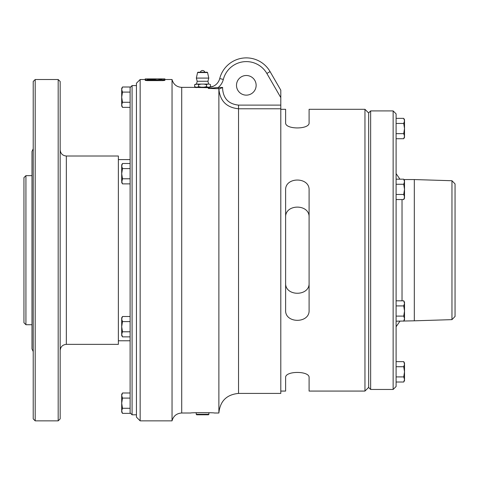 <?xml version="1.0" encoding="UTF-8"?>
<svg xmlns="http://www.w3.org/2000/svg" width="479" height="479" viewBox="0 0 479 479"><rect width="100%" height="100%" fill="white"/><g stroke="black" fill="none" stroke-linecap="round" stroke-linejoin="round"><path stroke-width="0.72" d="M285.616 217.394C284.855 203.695 309.853 203.695 309.099 217.394M309.099 282.975C309.853 296.681 284.855 296.681 285.616 282.975M280.796 391.074L285.616 391.074L285.616 377.644C284.879 370.704 309.829 370.704 309.099 377.644C309.829 370.704 284.879 370.704 285.616 377.644M285.616 310.218L285.616 190.157C284.879 176.679 309.829 176.679 309.099 190.157L309.099 310.218C309.829 323.69 284.879 323.69 285.616 310.218M285.616 122.726C284.879 129.665 309.829 129.665 309.099 122.726C309.829 129.665 284.879 129.665 285.616 122.726L285.616 109.302L280.796 109.302M208.874 412.706L208.922 414.293L196.21 414.293L196.258 412.706M196.21 414.293L196.689 414.79L208.443 414.79L208.922 414.293M370.644 110.906L368.662 112.882L368.662 387.487L370.644 389.463L370.644 110.906L393.133 110.906L393.133 389.463L396.103 386.499L396.103 113.87L393.133 110.906M404.516 379.464L403.725 376.919L404.516 371.824L404.516 380.643L403.725 382.008L404.516 379.464M403.725 366.728L404.516 364.184L404.516 371.824L403.725 366.728L396.103 366.728L396.103 361.639L403.725 361.639L404.516 364.184L404.516 363.004L403.725 361.639M403.725 376.919L396.103 376.919L396.103 382.008L403.725 382.008M396.103 376.919L396.103 366.728M404.516 311.003L403.725 305.913L404.516 303.369L404.516 318.643L403.725 316.098L404.516 311.003M403.725 300.818L404.516 302.183L404.516 303.369L403.725 300.818L396.103 300.818L396.103 305.913L403.725 305.913M404.516 318.643L404.516 319.828L403.725 321.187L404.516 318.643M403.725 316.098L396.103 316.098L396.103 321.187L414.317 320.816L414.317 179.559L403.941 179.559M396.103 316.098L396.103 305.913M403.725 179.182L404.516 180.547L404.516 181.727L403.725 179.182L396.103 179.182L396.103 184.271L403.725 184.271L404.516 181.727L404.516 189.367L403.725 184.271M404.516 197.007L403.725 194.462L404.516 189.367L404.516 198.186L403.725 199.551L404.516 197.007M403.725 199.551L396.103 199.551L396.103 194.462L403.725 194.462M396.103 194.462L396.103 184.271M403.725 118.361L404.516 119.726L404.516 120.912L403.725 118.361L396.103 118.361L396.103 123.456L403.725 123.456L404.516 120.912L404.516 128.546L403.725 123.456M403.725 138.73L404.516 136.186L404.516 137.371L403.725 138.73L396.103 138.73L396.103 123.456M403.725 133.641L404.516 128.546L404.516 136.186L403.725 133.641L396.103 133.641M451.96 180.733L451.96 319.637L455.05 316.451L455.05 183.918L451.96 180.733L414.317 179.559M132.084 85.573L130.108 87.549L130.108 412.82L132.084 414.802L132.084 85.573L136.449 85.573M121.696 395.546L122.486 398.091L121.696 403.186L121.696 394.361L122.486 392.996L121.696 395.546M122.486 408.276L121.696 410.82L121.696 403.186L122.486 408.276L130.108 408.276L130.108 413.371L122.486 413.371L121.696 410.82L121.696 412.006L122.486 413.371M122.486 398.091L130.108 398.091L130.108 392.996L122.486 392.996M130.108 398.091L130.108 408.276M121.696 319.044L121.696 317.864L122.486 316.499L121.696 319.044L122.486 321.595L121.696 326.684L121.696 319.044M122.486 331.779L121.696 334.324L121.696 326.684L122.486 331.779L130.108 331.779L130.108 336.869L122.486 336.869L121.696 334.324L121.696 335.504L122.486 336.869M130.108 331.779L130.108 316.499L122.486 316.499M130.108 321.595L122.486 321.595M122.486 163.501L121.696 166.045L121.696 164.866L122.486 163.501L130.108 163.501L130.108 183.87L122.486 183.87L121.696 181.325L121.696 166.045L122.486 168.596L121.696 173.685L122.486 178.781L121.696 182.505L122.486 183.87M130.108 178.781L122.486 178.781M130.108 168.596L122.486 168.596M122.486 107.374L121.696 106.009L121.696 104.829L122.486 107.374L130.108 107.374L130.108 102.278L122.486 102.278L121.696 104.829L121.696 97.189L122.486 102.278M122.486 87.004L121.696 89.549L121.696 88.37L122.486 87.004L130.108 87.004L130.108 102.278M122.486 92.094L121.696 97.189L121.696 89.549L122.486 92.094L130.108 92.094M60.162 418.88L60.162 81.49L58.181 79.514L58.181 420.855L60.162 418.88M66.341 156.016L118.367 156.016L118.367 344.359L66.341 344.359L66.341 156.016C62.587 155.651 60.528 153.591 60.162 149.837M25.926 324.72L23.95 322.744L23.95 177.631L25.926 175.649L25.926 324.72L31.985 324.72M31.985 175.649L25.926 175.649M58.181 79.514L35.195 79.514L35.195 420.855L33.219 418.88L33.219 81.49L35.195 79.514M130.108 159.597L118.367 159.597M210.485 86.645L209.191 87.178L210.485 86.645L210.485 84.621L209.191 84.088L210.485 84.621M206.527 86.645L207.826 87.178L203.928 87.178L206.527 86.645L206.527 84.621L203.928 84.088L207.826 84.088L206.527 84.621M198.605 86.645L201.204 87.178L197.306 87.178L198.605 86.645L198.605 84.621L197.306 84.088L201.204 84.088L198.605 84.621M194.648 86.645L195.947 87.178L194.648 86.645L194.648 84.621L197.306 84.088M194.648 84.621L195.947 84.088M201.204 84.088L203.928 84.088M207.826 84.088L209.191 84.088M197.306 87.178L195.947 87.178M203.928 87.178L201.204 87.178M209.191 87.178L207.826 87.178M196.21 87.178L196.21 87.663M196.498 84.088L197.204 81.274L207.928 81.274L208.784 78.089L196.348 78.089L197.57 72.557L207.563 72.557L208.784 78.089M197.57 72.557L197.989 72.221L207.144 72.221L207.563 72.557M152.118 78.921L152.885 78.903L152.118 78.897M152.873 78.969L152.118 78.957L152.873 78.963M152.873 79.047L152.118 79.065L152.873 79.047M152.118 79.065L152.873 79.077L152.118 79.077M152.579 79.203L152.885 79.215L152.579 79.203M152.496 79.322L152.19 79.215M152.873 79.298L152.496 79.316M152.424 79.31L152.873 79.28L152.424 79.31M152.118 79.298L152.783 79.275M152.873 79.502L152.118 79.454L152.873 79.502M152.873 79.472L152.118 79.424L152.873 79.436M153.567 78.897L154.873 78.897M153.514 78.897L154.154 78.897M154.154 78.909L153.466 78.897M154.154 78.963L153.4 78.963L154.154 78.969M153.4 78.951L154.166 78.933L153.388 78.933M154.154 78.999L153.4 79.029L154.154 78.999M154.154 79.083L153.813 79.017M153.4 79.065L154.154 79.077L153.4 79.059M153.472 79.119L154.082 79.119L153.472 79.119M154.166 79.119L153.388 79.119L154.166 79.119M154.064 79.179L153.49 79.161L154.064 79.173M154.154 79.161L153.4 79.179L154.154 79.161M153.4 79.161L154.154 79.185L153.4 79.185M155.555 78.957L154.789 78.909M155.543 78.993L154.789 79.017L155.543 78.993M155.543 79.071L154.789 79.077L155.543 79.053M154.789 79.053L155.376 79.053L154.789 79.071M155.543 79.107L154.789 79.095L155.543 79.113M155.196 79.161L154.789 79.185L155.196 79.131M155.453 79.352L154.789 79.304L155.232 79.46M154.789 79.532L155.543 79.52M156.867 78.903L156.112 78.903L156.867 78.945M156.705 78.897L155.16 78.897M156.561 78.939L156.196 78.939L156.561 78.939M160.824 78.915L160.477 78.927L160.824 78.915M159.327 78.969L161.435 78.957L159.327 78.969M161.495 78.975L158.836 78.957L161.435 78.957M159.327 79.047L161.435 79.029L159.327 79.065M160.675 79.167L159.399 79.119A526.666 431.998 85.6 0 1 160.675 79.167L160.675 79.191A517.356 422.502 -94.4 0 0 158.848 79.119L160.998 79.107M160.675 79.107L160.998 79.119L160.675 79.191M160.148 79.292L161.435 79.257L160.154 79.298M161.435 79.257L160.148 79.257M158.836 79.286L159.537 79.239M159.836 79.286L160.752 79.233M159.118 79.257L161.716 79.257L159.214 79.275M150.424 78.933L150.735 78.933A4098.587 4011.284 -95.3 0 0 147.909 78.921L150.735 78.933M150.412 79.017L148.227 78.969A4089.894 4001.063 80.9 0 1 150.412 79.005M148.227 78.999L150.735 79.017A4098.587 4009.452 -99.7 0 0 147.909 78.999L147.951 78.987M150.412 78.987L150.735 79.017M150.328 79.37L147.364 79.269M147.298 79.286L149.346 79.328M151.46 79.286L149.412 79.328M150.466 79.358L151.394 79.269M149.448 78.897L147.909 78.897A4113.856 4027.3 89.8 0 1 148.065 78.897A4113.856 4027.3 89.8 0 1 149.646 78.897L149.448 78.897M149.963 78.897L152.43 78.897M147.909 78.897L145.221 78.897L145.221 79.514L140.155 79.514L136.449 83.22L136.449 417.149L140.155 420.855L140.155 79.514M159.327 78.903L161.435 78.903L159.327 78.903M161.429 78.903L158.836 78.903L161.429 78.903M160.998 78.897L160.675 78.897A517.356 423.131 -89.6 0 0 160.603 78.897M154.992 79.448L155.543 79.466L154.992 79.448M155.208 79.466L155.543 79.358M154.789 79.466L155.196 79.43M155.465 79.029L155.16 79.047L155.465 79.029M154.861 79.029L155.16 79.041L154.861 79.029M155.232 78.945L155.543 78.927M154.795 78.921L155.232 78.915M153.807 79.041L154.154 79.059M152.556 79.346L152.118 79.346L152.556 79.34M152.567 79.185L152.202 79.173L152.567 79.179M152.873 79.185L152.118 79.167L152.873 79.185M152.873 79.149L152.118 79.149L152.873 79.143M152.556 79.011L152.118 79.011L152.556 79.005M152.795 79.029L152.478 78.987L152.795 78.981M152.118 79.023L152.556 79.023L152.118 79.023M152.52 78.897L153.502 78.897M140.155 420.855L172.039 420.855L172.039 79.514L164.872 79.514L164.872 78.897L164.872 80.4L162.896 80.61L162.896 79.999L164.872 79.783L147.203 79.999L145.221 79.783L145.221 78.897M162.896 80.61L147.203 80.61L145.221 80.4L145.221 79.783M208.365 88.316L208.365 88.316A1.233 0.826 38 0 1 209.215 88.19L209.419 87.316A1.233 1.233 84.8 0 0 208.365 88.148L208.365 87.681L190.828 87.364L208.365 87.681L213.544 86.16L209.419 87.316A11.741 11.741 0 0 0 211.371 86.968A11.741 11.741 0 0 1 209.419 87.316A11.741 11.741 0 0 0 219.735 78.532L223.328 79.448A23.728 23.728 0 0 1 266.863 73.461L280.796 97.59L280.796 90.172L270.078 71.605L280.796 90.172M218.28 88.687L208.365 88.465L218.28 87.459L218.28 88.687L219.981 88.687L222.657 87.459L218.28 87.459A15.448 15.448 0 0 0 223.328 79.448M219.981 88.687L218.879 89.046C220.029 100.985 226.579 107.559 238.53 108.775L280.796 108.775L280.796 97.59M256.139 85.322A9.825 9.825 0 0 1 241.404 93.83A9.825 9.825 0 0 1 241.404 76.814A9.825 9.825 0 0 1 256.139 85.322M213.544 86.16A11.741 11.741 0 0 0 219.735 78.532A27.435 27.435 0 0 1 270.078 71.605A27.435 27.435 0 0 0 219.735 78.532A11.741 11.741 0 0 1 213.544 86.16M280.796 108.775L280.796 393.421L238.53 393.421C226.621 394.576 220.077 401.103 218.879 413.006L214.305 413.006C215.029 412.551 190.109 412.551 190.828 413.006L181.715 413.006L181.715 87.364L190.828 87.364M218.879 89.046L218.879 413.006M309.099 122.726L309.099 109.302L364.956 109.302L368.662 113.008M364.956 109.302L364.956 391.074L309.099 391.074L309.099 377.644M402.031 300.818L402.031 199.551M147.203 80.61L147.203 79.999M280.796 105.111L238.53 105.111C228.609 104.045 223.298 98.53 222.591 88.555A16.035 16.035 0 0 1 222.657 87.459M238.53 105.111L238.53 393.421M270.078 71.605L266.863 73.461M399.953 321.187L396.103 326.744M399.953 179.182L396.103 173.626M451.96 319.637L414.317 320.816M370.644 389.463L393.133 389.463M132.084 414.802L136.449 414.802M33.219 351.58L31.985 348.957L31.985 151.418L33.219 148.795M66.341 344.359C62.587 344.724 60.528 346.784 60.162 350.538M35.195 420.855L58.181 420.855M118.367 340.773L130.108 340.773M208.634 84.088L207.928 81.274M197.204 81.274L196.348 78.089M204.796 72.221A2.305 2.305 0 0 0 200.342 72.221M164.872 78.897L156.843 78.897M150.43 78.897L148.065 78.897M368.662 387.367L364.956 391.074M172.039 79.514C173.422 84.406 176.643 87.022 181.715 87.364M172.039 420.855C173.422 415.964 176.643 413.353 181.715 413.006"/></g></svg>
